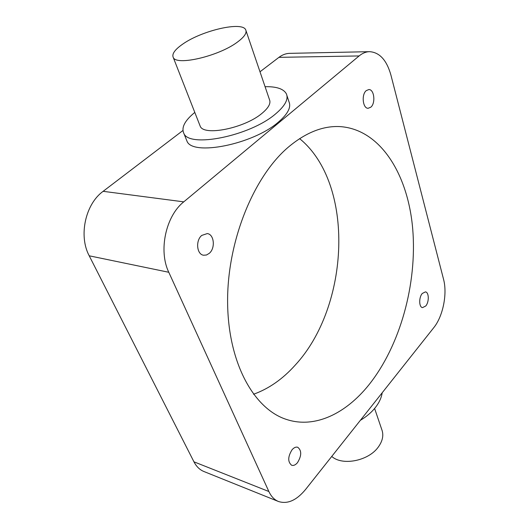 <?xml version="1.0" encoding="UTF-8"?>
<svg xmlns="http://www.w3.org/2000/svg" width="529" height="529" viewBox="0 0 529 529"><rect width="100%" height="100%" fill="white"/><g stroke="black" fill="none" stroke-linecap="round" stroke-linejoin="round"><path stroke-width="0.79" d="M366.26 90.618L368.819 89.56C374.248 89.203 375.795 103.181 370.836 107.169L368.164 108.28C362.795 108.624 361.234 94.539 366.26 90.618M422.281 293.463L425.435 291.882C429.065 292.22 429.264 302.033 425.746 305.993L422.526 307.62C418.915 307.276 418.73 297.384 422.281 293.463M292.041 449.789C293.979 447.567 295.883 446.727 297.748 447.269C301.788 450.563 301.695 455.7 297.477 462.683C295.513 464.978 293.569 465.837 291.658 465.262C287.65 461.91 287.776 456.752 292.041 449.789M201.754 235.418L207.256 233.58C214.179 234.268 215.567 248.154 209.292 253.325L206.508 254.998L203.579 255.229C196.742 254.482 195.406 240.497 201.754 235.418M331.749 456.434C342.329 466.075 368.495 460.944 378.261 447.091C382.731 440.902 383.882 434.997 381.72 429.376L374.605 408.481M360.348 420.33C366.511 416.654 371.523 412.382 375.392 407.509C379.187 402.629 381.455 397.715 382.196 392.763M182.849 44.033C174.947 49.488 171.74 53.938 173.221 57.37C176.031 66.085 218.517 56.305 237.243 42.227C244.292 37.05 247.116 32.917 245.714 29.822C242.242 21.127 201.966 30.51 182.849 44.033M199.783 125.142L200.18 126.147C203.645 136.422 244.629 128.216 262.007 113.332C268.567 107.856 271.053 103.281 269.459 99.591L246.038 30.775M194.798 112.412C184.919 120.48 181.242 127.396 183.755 133.163C188.721 148.365 250.164 136.079 275.682 113.821C285.105 105.826 288.669 99.161 286.361 93.825C283.63 88.852 276.535 86.472 265.069 86.69M186.334 139.53L186.929 140.998C192.001 156.445 253.173 144.424 278.472 122.034C287.816 113.993 291.32 107.261 288.993 101.832L286.93 95.537M288.16 147.287C305.557 132.667 322.756 125.763 339.77 126.583C380.503 129.096 408.137 174.643 412.726 229.09C417.242 283.828 400.281 345.655 368.713 385.079C345.814 413.519 315.105 428.662 286.93 419.583C254.482 409.618 228.257 363.873 227.615 303.044C226.862 242.302 253.179 177.07 288.16 147.287M299.619 138.638C355.197 183.993 349.867 306.377 295.083 365.261C282.678 379.081 268.825 388.749 253.517 394.264M193.951 461.824L268.871 491.514C271.205 496.506 274.399 499.832 278.459 501.492L203.936 471.524C199.744 469.812 196.418 466.578 193.951 461.824L89.222 255.805C78.437 235.888 85.328 204.101 103.129 191.319L183.761 201.853L359.112 55.942L278.942 57.35C282.36 54.778 285.931 53.449 289.661 53.356L369.559 51.67C365.956 51.756 362.471 53.184 359.112 55.942M103.129 191.319L182.935 130.504M259.997 71.785L278.942 57.35M369.559 51.67C379.577 52.331 386.699 60.134 390.918 75.078L443.547 279.272C447.514 293.873 442.971 316.375 433.747 327.696L305.636 489.391C296.584 500.361 287.531 504.395 278.459 501.492M183.761 201.853C165.749 215.991 158.31 250.806 168.791 272.276L89.222 255.805M268.871 491.514L168.791 272.276M173.221 57.37L200.18 126.147M183.755 133.163L186.929 140.998"/></g></svg>
